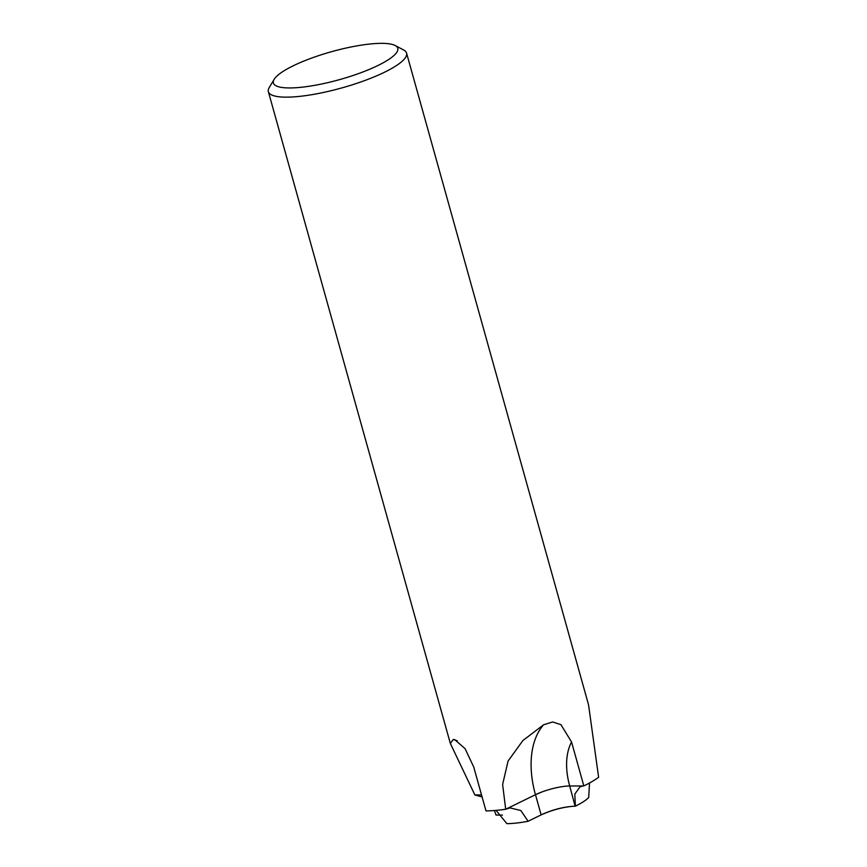 <?xml version="1.0" encoding="UTF-8"?>
<svg xmlns="http://www.w3.org/2000/svg" width="867" height="867" viewBox="0 0 867 867"><rect width="100%" height="100%" fill="white"/><g stroke="black" fill="none" stroke-linecap="round" stroke-linejoin="round"><path stroke-width="1.3" d="M583.263 785.936L580.066 786.77L574.81 794.085L575.374 806.147C564.309 806.722 552.886 809.637 541.127 814.904L528.176 821.233A50.156 11.282 164.4 0 1 528.166 821.233L528.111 821.266A50.221 11.293 164.4 0 1 506.881 823.65L496.065 810.385M395.2 45.528L403.708 50.015A71.744 16.137 164.4 0 1 406.569 53.093A71.744 16.137 164.4 0 1 364.79 80.533A71.744 16.137 164.4 0 1 286.739 97.158A71.744 16.137 164.4 0 1 268.369 91.674A71.744 16.137 164.4 0 1 269.225 87.567L274.178 79.32A64.57 14.522 164.4 0 1 317.821 55.911A64.57 14.522 164.4 0 1 381.242 43.35A64.57 14.522 164.4 0 1 395.2 45.528A64.57 14.522 164.4 0 1 366.665 70.487A64.57 14.522 164.4 0 1 289.936 87.946A64.57 14.522 164.4 0 1 274.178 79.32M528.111 821.266L520.839 810.537L510.034 807.881L505.699 809.247L502.622 784.472L508.073 761.053L522.877 740.559L543.587 724.779L552.615 721.973L560.927 724.649L571.559 741.989L583.838 785.936L569.706 785.99A25.11 5.646 -15.6 0 0 535.459 794.714L505.678 809.258A71.744 16.137 164.4 0 1 486.019 810.883A71.744 16.137 164.4 0 1 485.986 810.883L473.707 766.937L465.059 748.644L454.666 739.573L453.213 739.54L450.341 743.442L268.369 91.674M406.569 53.093L588.552 704.849L598.62 777.266A71.744 16.137 164.4 0 1 583.838 785.936M502.47 815.067L496.065 815.088L494.363 810.526M482.095 796.968L474.845 794.952L481.521 794.931L474.867 794.941L450.341 743.442M589.527 782.999L588.704 797.521A50.221 11.293 164.4 0 1 575.374 806.169C564.298 806.624 552.875 809.507 541.106 814.828L535.492 794.703L541.344 792.189M543.587 724.779A86.808 53.526 64 0 0 535.459 794.714L505.699 809.247A71.744 16.137 164.4 0 1 486.019 810.883M583.87 785.914L583.87 785.914A71.744 16.137 164.4 0 0 598.631 777.266M571.559 741.989A61.698 38.04 64 0 0 569.706 785.99L575.103 806.169M457.202 740.721A86.808 65.502 89.8 0 0 453.213 739.54"/></g></svg>

